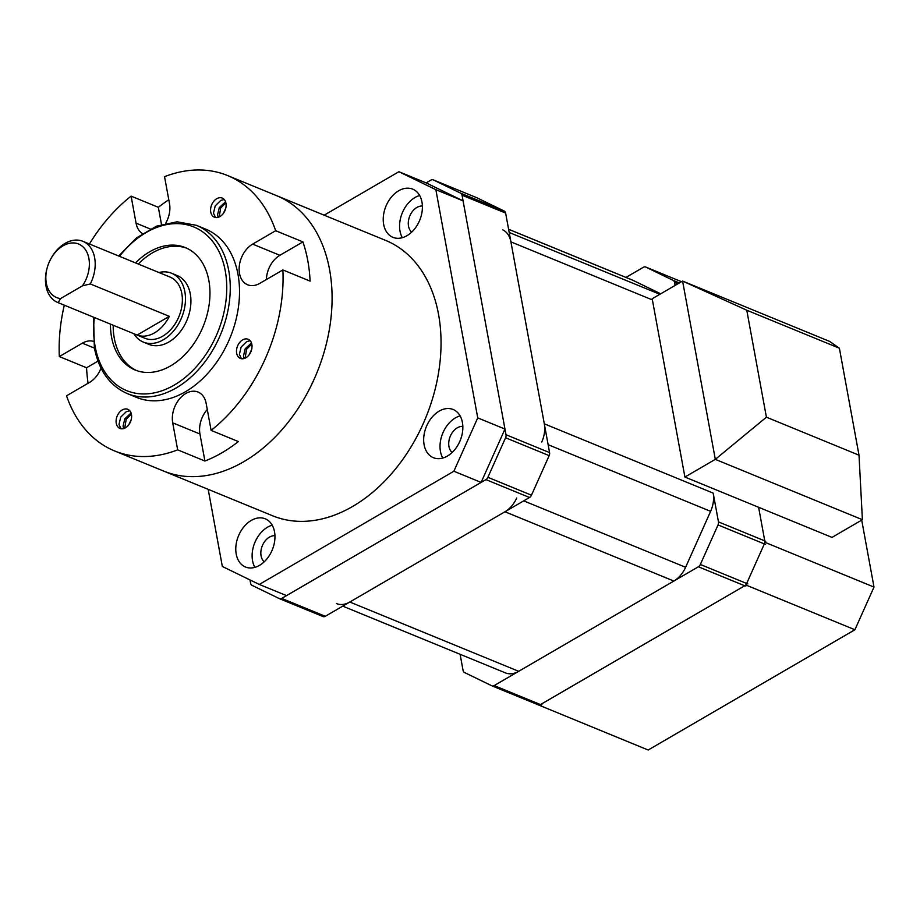 <?xml version="1.0" encoding="UTF-8"?>
<svg xmlns="http://www.w3.org/2000/svg" width="920" height="920" viewBox="0 0 920 920"><rect width="100%" height="100%" fill="white"/><g stroke="black" fill="none" stroke-linecap="round" stroke-linejoin="round"><path stroke-width="1.38" d="M460.103 654.304L463.07 670.461A4.128 2.898 -67.7 0 0 464.428 672.474L491.82 685.791A4.128 2.898 -67.7 0 0 491.947 685.848A4.128 2.898 -67.7 0 0 494.166 685.584L698.395 566.778A4.128 2.898 -67.7 0 0 700.35 564.477L718.037 524.929A4.128 2.898 -67.7 0 0 718.462 521.893L713.184 493.108A24.805 17.411 -67.7 0 1 710.619 511.347L685.607 567.284A24.805 17.411 -67.7 0 1 673.854 581.049L518.707 671.312A24.805 17.411 -67.7 0 1 505.367 672.865L342.734 606.142M675.073 285.441L674.509 282.382A4.128 2.898 -67.7 0 0 673.152 280.37L645.759 267.053A4.128 2.898 -67.7 0 0 645.644 266.995A4.128 2.898 -67.7 0 0 643.425 267.26L625.968 277.414M249.998 579.922L250.619 583.291A4.128 2.898 -67.7 0 0 251.965 585.304L279.358 598.621A4.128 2.898 -67.7 0 0 279.484 598.678A4.128 2.898 -67.7 0 0 281.704 598.414L485.932 479.607A4.128 2.898 -67.7 0 0 487.887 477.308L505.574 437.759A4.128 2.898 -67.7 0 0 506 434.723L462.047 195.212A4.128 2.898 -67.7 0 0 460.69 193.2L433.297 179.883A4.128 2.898 -67.7 0 0 433.182 179.826A4.128 2.898 -67.7 0 0 430.962 180.09L426.132 182.896L463.082 200.859L435.85 189.681L398.9 171.718L426.132 182.896M281.704 598.414L325.289 616.296L529.506 497.49L485.932 479.607M487.887 477.308L531.472 495.19L549.159 455.641L505.574 437.759M506 434.723L549.585 452.605L505.632 213.083L462.047 195.212M460.69 193.2L504.275 211.083L476.882 197.765L433.297 179.883M325.289 616.296A4.128 2.898 112.3 0 1 323.058 616.561A4.128 2.898 112.3 0 1 322.943 616.504L279.599 598.724M504.275 211.083A4.128 2.898 112.3 0 1 505.632 213.083M549.585 452.605A4.128 2.898 112.3 0 1 549.159 455.641M531.472 495.19A4.128 2.898 112.3 0 1 529.506 497.49M336.478 603.577A24.805 17.411 -67.7 0 0 349.818 602.025L504.976 511.761A24.805 17.411 -67.7 0 0 516.718 497.996M541.742 442.06A24.805 17.411 -67.7 0 0 544.306 423.821L510.91 241.868A24.805 17.411 -67.7 0 0 502.791 229.85M660.709 293.802L632.925 280.301A24.805 17.411 -67.7 0 0 632.224 279.979L508.599 229.252M766.406 417.185L859.015 455.193L862.396 519.708L715.311 459.356L682.594 281.071L746.775 310.224L766.406 417.185L715.311 459.356L684.905 477.043L832.002 537.395L862.396 519.708M684.905 477.043L652.188 298.759L682.594 281.071L829.679 341.423L839.385 348.22L746.775 310.224M859.015 455.193L839.385 348.22M874 587.075L854.91 629.751L745.959 585.039L765.049 542.363L874 587.075L861.706 520.11M538.188 704.823L648.163 750.019L854.91 629.751M745.959 585.039L539.212 705.318M718.462 521.893L764.773 540.891L758.609 507.288L765.049 542.363M208.184 489.336L222.341 566.467L259.29 584.441L286.522 595.608L481.114 482.413L453.87 471.235L477.733 417.887L504.965 429.065L481.114 482.413M462.841 426.397A14.467 10.154 -67.7 0 0 448.96 446.499A14.467 10.154 -67.7 0 0 452.134 452.479M274.942 535.704A14.467 10.154 -67.7 0 0 261.073 555.806A14.467 10.154 -67.7 0 0 264.236 561.786M422.395 206.034A14.467 10.154 -67.7 0 0 408.514 226.136A14.467 10.154 -67.7 0 0 411.688 232.116M272.193 525.17A26.047 18.285 -67.7 0 0 252.552 560.763A26.047 18.285 -67.7 0 0 254.886 567.364M236.21 554.058A26.047 18.285 -67.7 0 0 245.479 567.007A26.047 18.285 -67.7 0 0 266.858 558.98A26.047 18.285 -67.7 0 0 274.517 531.771A26.047 18.285 -67.7 0 0 265.248 518.811A26.047 18.285 -67.7 0 0 243.869 526.849A26.047 18.285 -67.7 0 0 236.21 554.058M419.647 195.5A26.047 18.285 -67.7 0 0 400.004 231.092A26.047 18.285 -67.7 0 0 402.327 237.693M383.663 224.388A26.047 18.285 -67.7 0 0 392.932 237.337A26.047 18.285 -67.7 0 0 414.31 229.31A26.047 18.285 -67.7 0 0 421.969 202.101A26.047 18.285 -67.7 0 0 412.7 189.14A26.047 18.285 -67.7 0 0 391.322 197.179A26.047 18.285 -67.7 0 0 383.663 224.388M460.092 415.863A26.047 18.285 -67.7 0 0 440.45 451.455A26.047 18.285 -67.7 0 0 442.773 458.056M424.108 444.751A26.047 18.285 -67.7 0 0 433.377 457.7A26.047 18.285 -67.7 0 0 454.756 449.673A26.047 18.285 -67.7 0 0 462.415 422.464A26.047 18.285 -67.7 0 0 453.146 409.503A26.047 18.285 -67.7 0 0 431.767 417.542A26.047 18.285 -67.7 0 0 424.108 444.751M504.965 429.065L463.082 200.859M398.9 171.718L324.173 215.188M477.733 417.887L435.85 189.681M259.29 584.441L453.87 471.235M101.016 368.138A22.735 15.962 -67.7 0 1 89.573 382.398L66.539 395.796A148.833 104.477 -67.7 0 0 114.609 450.949L272.596 515.775A148.833 104.477 -67.7 0 0 398.417 465.313A148.833 104.477 -67.7 0 0 436.264 304.152A148.833 104.477 -67.7 0 0 385.584 240.384L276.632 195.684A148.833 104.477 -67.7 0 1 327.301 259.452A148.833 104.477 -67.7 0 1 289.466 420.612A148.833 104.477 -67.7 0 1 163.645 471.063A148.833 104.477 -67.7 0 0 285.821 425.178A148.833 104.477 -67.7 0 0 329.59 269.698A148.833 104.477 -67.7 0 0 276.632 195.684L227.596 175.559A148.833 104.477 -67.7 0 0 164.542 176.674L169.51 203.688A22.735 15.962 -67.7 0 1 165.692 223.272M50.922 258.681L51.255 258.071A33.074 23.218 112.3 0 1 82.88 241.304A33.074 23.218 112.3 0 1 94.645 257.761A33.074 23.218 112.3 0 1 90.332 283.946L82.489 285.809A28.934 20.32 -67.7 0 0 88.883 258.405A28.934 20.32 -67.7 0 0 72.841 242.926A28.934 20.32 -67.7 0 0 50.922 258.681A28.934 20.32 -67.7 0 0 47.219 267.697A28.934 20.32 -67.7 0 0 46.322 283.176A28.934 20.32 -67.7 0 0 60.559 298.563L58.167 302.657L137.149 335.075A33.074 23.218 -67.7 0 0 169.326 316.353L137.149 335.075M133.86 333.73A37.203 26.116 -67.7 0 0 143.359 342.091A37.203 26.116 -67.7 0 0 173.903 330.625A37.203 26.116 -67.7 0 0 184.851 291.755A37.203 26.116 -67.7 0 0 171.614 273.252A37.203 26.116 -67.7 0 0 158.976 272.527M143.359 342.091L148.81 344.333A37.203 26.116 -67.7 0 0 179.354 332.856A37.203 26.116 -67.7 0 0 190.302 293.986A37.203 26.116 -67.7 0 0 177.054 275.483L171.614 273.252M58.167 302.657A33.074 23.218 112.3 0 1 57.764 302.507L144.934 338.272A33.074 23.218 -67.7 0 0 172.086 328.072A33.074 23.218 -67.7 0 0 181.815 293.514A33.074 23.218 -67.7 0 0 170.039 277.07L82.88 241.304M57.764 302.507A33.074 23.218 112.3 0 1 46 286.062A33.074 23.218 112.3 0 1 47.035 268.364L47.219 267.697M82.489 285.809L60.559 298.563M90.332 283.946L169.326 316.353M113.171 325.243A66.148 46.437 -67.7 0 0 114.287 338.203A66.148 46.437 -67.7 0 0 136.482 370.507M186.668 248.181A66.148 46.437 -67.7 0 0 138.287 264.04M110.446 324.116A66.148 46.437 -67.7 0 0 111.561 337.088A66.148 46.437 -67.7 0 0 135.102 369.989A66.148 46.437 -67.7 0 0 189.405 349.589A66.148 46.437 -67.7 0 0 208.851 280.485A66.148 46.437 -67.7 0 0 185.322 247.595A66.148 46.437 -67.7 0 0 135.562 262.924M237.992 274.344A90.953 63.848 -67.7 0 0 205.631 229.114L196.374 225.308A90.953 63.848 112.3 0 1 228.735 270.549A90.953 63.848 112.3 0 1 201.986 365.562A90.953 63.848 112.3 0 1 127.316 393.599L136.585 397.405A90.953 63.848 -67.7 0 0 211.243 369.357A90.953 63.848 -67.7 0 0 237.992 274.344M218.189 217.338L217.557 214.855L219.305 207.54L225.561 201.779M223.284 213.543L225.756 208.208M219.202 216.959L220.662 208.092L225.871 202.825M215.544 217.522L213.463 213.175L215.222 205.861L220.8 200.399L224.261 199.525M123.705 428.57L123.073 426.086L124.821 418.772L131.088 413.011M128.8 424.775L131.284 419.44M124.729 428.191L126.189 419.324L131.387 414.069M121.06 428.754L118.99 424.419L120.738 417.093L126.316 411.631L129.789 410.757M244.099 358.535L243.466 356.051L245.214 348.737L251.482 342.976M249.193 354.729L251.677 349.404M245.111 358.156L246.583 349.289L251.781 344.022M241.454 358.719L239.384 354.372L241.132 347.058L246.709 341.596L250.183 340.722M161.483 224.411L158.343 207.299L131.1 196.132A148.833 104.477 -67.7 0 0 89.412 243.995M168.785 199.778A148.833 104.477 -67.7 0 0 158.343 207.299M150.293 228.988L136.056 223.146A22.735 15.962 -67.7 0 0 142.451 233.588M136.056 223.146L131.1 196.132M97.98 361.123L86.572 367.747A148.833 104.477 -67.7 0 0 88.09 383.26M93.403 341.331A22.735 15.962 -67.7 0 0 82.374 343.171L59.34 356.569L86.572 367.747M207.276 409.492A22.735 15.962 -67.7 0 0 199.95 433.998L204.907 461.023A148.833 104.477 -67.7 0 0 238.349 441.565L211.117 430.387A148.833 104.477 -67.7 0 0 282.877 269.939L259.831 283.348A22.735 15.962 -67.7 0 1 247.606 284.774A22.735 15.962 -67.7 0 1 239.51 273.458A22.735 15.962 -67.7 0 1 252.632 244.122L275.678 230.724A148.833 104.477 -67.7 0 0 227.596 175.559M211.117 430.387L206.149 403.374A22.735 15.962 -67.7 0 0 198.064 392.058A22.735 15.962 -67.7 0 0 179.4 399.073A22.735 15.962 -67.7 0 0 172.707 422.82L177.663 449.845L204.907 461.023M282.877 269.939L310.109 281.117A148.833 104.477 -67.7 0 0 307.797 260.762A148.833 104.477 -67.7 0 0 302.91 241.891L275.678 230.724M266.386 279.542A22.735 15.962 -67.7 0 1 279.875 255.3L302.91 241.891M251.861 344.413A10.338 7.256 -67.7 0 0 248.181 339.273A10.338 7.256 -67.7 0 0 239.694 342.459A10.338 7.256 -67.7 0 0 236.658 353.257A10.338 7.256 -67.7 0 0 240.338 358.397A10.338 7.256 -67.7 0 0 248.825 355.212A10.338 7.256 -67.7 0 0 251.861 344.413M225.952 203.216A10.338 7.256 -67.7 0 0 222.272 198.076A10.338 7.256 -67.7 0 0 213.785 201.261A10.338 7.256 -67.7 0 0 210.749 212.06A10.338 7.256 -67.7 0 0 214.417 217.2A10.338 7.256 -67.7 0 0 222.904 214.015A10.338 7.256 -67.7 0 0 225.952 203.216M131.468 414.448A10.338 7.256 -67.7 0 0 127.788 409.308A10.338 7.256 -67.7 0 0 119.301 412.493A10.338 7.256 -67.7 0 0 116.265 423.292A10.338 7.256 -67.7 0 0 119.945 428.433A10.338 7.256 -67.7 0 0 128.432 425.247A10.338 7.256 -67.7 0 0 131.468 414.448M64.308 305.187A148.833 104.477 -67.7 0 0 59.34 356.569M114.609 450.949A148.833 104.477 -67.7 0 0 177.663 449.845M494.166 685.584L540.466 704.582A4.128 2.898 112.3 0 1 538.246 704.846A4.128 2.898 112.3 0 1 538.131 704.789L492.062 685.894M541.891 704.594A4.128 2.173 59.8 0 1 540.466 704.582L744.694 585.775L698.395 566.778M700.35 564.477L746.66 583.476L764.347 543.927L718.037 524.929M677.936 283.786L674.509 282.382M645.644 266.995L681.501 281.704L645.759 267.053M673.152 280.37L679.397 282.934M746.12 585.787A4.128 2.173 -120.2 0 1 744.694 585.775A4.128 2.898 112.3 0 0 746.66 583.476L747.822 583.901M765.509 544.352L764.347 543.927A4.128 2.898 112.3 0 0 764.773 540.891A4.128 1.989 -10.4 0 1 765.796 541.914M349.818 602.025L518.707 671.312M504.976 511.761L673.854 581.049M523.71 500.859L685.607 567.284M548.136 444.682L710.619 511.347M544.306 423.821L713.184 493.108M510.91 241.868L652.395 299.92M509.185 232.472L659.87 294.296M508.599 229.287L632.925 280.301M94.357 317.515A88.469 62.111 -67.7 0 0 95.151 346.633A88.469 62.111 -67.7 0 0 174.214 385.089A88.469 62.111 -67.7 0 0 225.273 270.94A88.469 62.111 -67.7 0 0 119.473 256.323M94.403 348.105L82.374 343.171M199.95 433.998L172.707 422.82M279.875 255.3L252.632 244.122M491.947 685.848L538.246 704.846M279.484 598.678L323.058 616.561M433.182 179.826L476.767 197.708M196.374 225.308L177.065 221.812L156.48 226.17L136.459 237.935L118.726 256.013M93.61 317.216L94.346 347.76C98.877 370.599 109.871 385.882 127.316 393.599"/></g></svg>
